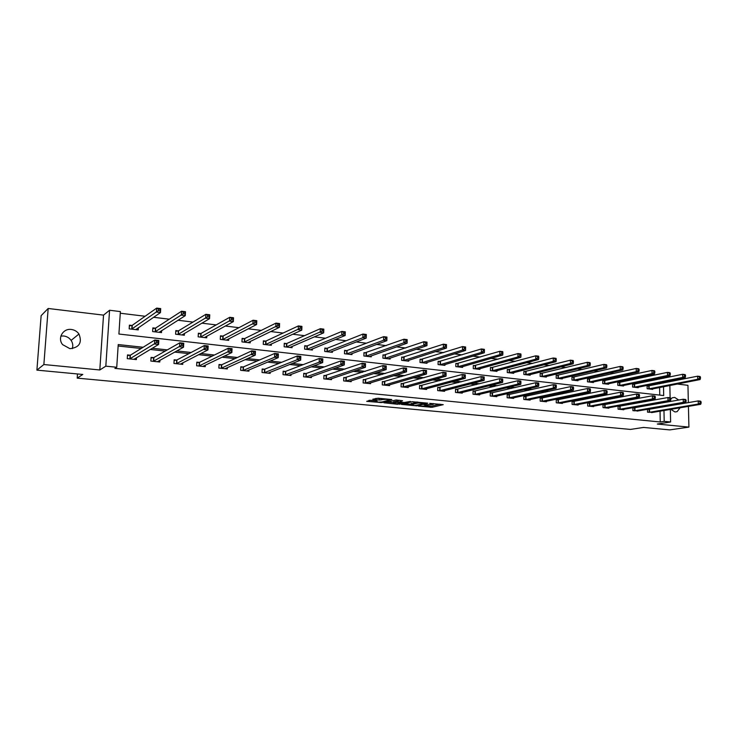 <?xml version="1.0" encoding="UTF-8"?>
<svg xmlns="http://www.w3.org/2000/svg" width="738" height="738" viewBox="0 0 738 738"><rect width="100%" height="100%" fill="white"/><g stroke="black" fill="none" stroke-linecap="round" stroke-linejoin="round"><path stroke-width="1.11" d="M418.391 406.084L432.044 407.311L443.224 404.664L429.673 403.335L433.114 404.479L423.981 404.719L427.736 405.752L426.527 406.066L418.391 406.084M60.885 336.067L63.689 335.984C66.826 336.399 69.298 337.866 71.106 340.393C72.831 343.022 73.219 345.781 72.269 348.659M69.944 348.677C79.353 347.561 82.361 342.681 78.966 334.028C77.103 331.427 74.556 329.904 71.337 329.471C63.053 328.161 57.186 338.253 62.619 344.637L69.944 348.677M670.842 409.332L674.956 411.961L677.078 411.647L680.159 407.754M678.739 400.033L674.652 397.395L672.364 397.754L670.814 398.926M370.651 400.254L366.685 401.343L381.933 402.579L391.813 399.544L378.077 398.216L372.755 399.249L379.277 400.061L382.764 399.535C386.509 399.193 388.631 399.369 389.138 400.07L382.09 401.961C378.4 402.293 376.306 402.118 375.78 401.435L377.146 401.057L376.5 400.808L370.651 400.254M36.9 370.125L41.134 315.652L48.173 308.484L43.865 364.535L36.9 370.125L82.804 374.461L77.195 378.133L630.464 429.424L643.564 427.431L669.717 429.894L688.914 427.108L657.309 424.046L670.611 421.998L664.191 421.361L660.252 421.979L114.888 368.373L116.742 367.247L105.82 366.168L109.575 310.255L120.377 311.584L118.91 334.037L663.693 395.55L663.517 386.74M43.865 364.535L99.805 369.969L105.82 366.168M401.463 404.424L416.786 405.872L427.763 403.179L412.155 401.712L401.463 404.424M397.8 404.276L383.852 402.791L396.14 399.959L402.561 400.752L398.695 402.164L404.221 402.487L410.411 401.454L399.507 404.239L397.81 403.824M688.914 427.108L688.434 406.361M688.351 402.634L687.945 385.319L677.272 384.037M77.49 373.963L77.195 378.133M660.252 421.979L660.049 411.149M656.239 404.037L654.357 403.834M641.221 402.413L639.007 402.173M625.944 400.771L623.407 400.494M610.418 399.092L607.54 398.788M594.634 397.395L591.396 397.044M578.583 395.66L574.976 395.273M562.255 393.898L558.279 393.474M545.65 392.109L541.277 391.638M528.749 390.291L523.98 389.775M511.563 388.437L506.369 387.874M494.063 386.546L488.445 385.937M476.259 384.627L470.189 383.972M458.132 382.671L451.601 381.97M439.673 380.679L432.671 379.922M420.881 378.659L413.381 377.847M401.74 376.592L393.732 375.725M382.247 374.489L373.705 373.566M362.386 372.349L353.29 371.362M342.137 370.162L332.478 369.12M321.51 367.939L311.261 366.832M300.486 365.67L289.628 364.498M279.038 363.354L267.553 362.118M257.175 361.002L245.034 359.692M234.878 358.594L222.055 357.21M212.129 356.14L198.605 354.683M188.919 353.64L174.657 352.1M165.229 351.085L150.211 349.461M141.05 348.474L118.126 346.002M648.997 409.406L647.558 409.258M653.093 412.33L647.54 412.191L647.494 409.267M634.412 407.883L632.89 407.727L632.927 410.688L638.573 410.817M619.597 406.334L618.047 406.177L618.084 409.166L623.822 409.756L623.822 409.286M604.551 404.765L602.974 404.599L603.001 407.607L608.832 408.206L608.832 407.727M589.256 403.169L587.651 402.994L587.679 406.029L593.601 406.638L593.601 406.14M573.712 401.537L572.088 401.371L572.098 404.433L578.122 405.051L578.122 404.525M557.91 399.885L556.258 399.719L556.268 402.8L562.384 403.428L562.384 402.883M541.849 398.206L540.17 398.031L540.17 401.14L546.397 401.786L546.397 401.223M525.521 396.5L523.814 396.324L523.805 399.461L530.133 400.107L530.133 399.526M508.916 394.765L507.172 394.59L507.163 397.745L513.593 398.409L513.593 397.8M492.025 393.003L490.253 392.819L490.235 396.002L496.775 396.675L496.785 396.038M474.848 391.205L473.049 391.02L473.012 394.23L479.672 394.913L479.682 394.249M457.366 389.378L455.54 389.194L455.503 392.431L462.274 393.123L462.283 392.431M439.59 387.524L437.726 387.33L437.671 390.596L444.571 391.306L444.58 390.577M421.49 385.633L419.599 385.439L419.535 388.732L426.555 389.452L426.564 388.686M403.077 383.705L401.149 383.511L401.075 386.832L408.215 387.561L408.234 386.767M384.332 381.749L382.367 381.546L382.284 384.895L389.553 385.642L389.572 384.802M365.245 379.756L363.244 379.544L363.151 382.93L370.55 383.686L370.577 382.801M345.808 377.727L343.77 377.515L343.668 380.919L351.205 381.694L351.233 380.762M326.011 375.651L323.945 375.439L323.825 378.88L331.5 379.664L331.537 378.677M305.855 373.548L303.742 373.327L303.613 376.795L311.436 377.607L311.473 376.555M285.311 371.399L283.161 371.177L283.023 374.683L290.984 375.504L291.03 374.378M264.389 369.212L262.193 368.982L262.036 372.524L270.154 373.354L270.209 372.164M243.051 366.989L240.819 366.749L240.653 370.319L248.927 371.168L248.983 369.895M221.732 364.756L251.723 350.873L255.44 351.288L255.274 355.126L225.016 368.714M221.317 364.71L219.029 364.48L218.854 368.077L227.286 368.945L227.359 367.57M199.149 362.395L196.825 362.155L196.631 365.79L205.229 366.675L205.302 365.19M176.539 360.033L174.168 359.784L173.965 363.456L182.738 364.36L182.821 362.745M153.495 357.626L151.069 357.376L150.847 361.076L159.795 361.998L159.897 360.236M130.368 355.209L154.777 340.006L158.818 340.458L158.587 344.462L133.938 359.332M129.971 355.172L127.508 354.913L127.268 358.65L136.392 359.591L136.512 357.653M659.44 379.083L656.774 378.548M645.058 377.127L641.46 376.684M629.8 375.264L625.879 374.793M614.293 373.382L610.04 372.865M598.518 371.454L593.933 370.9M582.476 369.507L577.54 368.908M566.157 367.515L560.871 366.878M549.561 365.494L543.897 364.812M532.679 363.437L526.637 362.709M515.493 361.352L509.054 360.568M498.012 359.221L491.167 358.391M480.217 357.054L472.947 356.168M462.099 354.849L454.387 353.908M443.649 352.607L435.494 351.611M424.867 350.319L416.241 349.268M405.734 347.985L396.629 346.878M386.251 345.615L376.638 344.443M366.389 343.198L356.269 341.962M346.159 340.735L335.495 339.434M325.541 338.225L314.314 336.86M304.517 335.661L292.718 334.231M283.078 333.05L270.689 331.546M261.224 330.393L248.217 328.807M238.928 327.681L225.284 326.021M216.188 324.914L201.88 323.17M192.978 322.082L177.978 320.255M169.288 319.203L153.578 317.285M145.109 316.261L120.276 313.235M659.744 395.107L659.597 387.505M659.532 383.825L659.514 382.874M648.591 385.983L647.097 385.808L647.143 388.732L652.678 389.369L652.678 388.871M634.062 384.286L632.54 384.101L632.586 387.044L638.213 387.699L638.204 387.182M619.302 382.552L617.752 382.376L617.789 385.337L623.509 386.002L623.499 385.457M604.302 380.799L602.734 380.614L602.761 383.603L608.573 384.267L608.564 383.714M589.062 379.009L587.466 378.825L587.494 381.832L593.398 382.515L593.389 381.943M573.574 377.192L571.959 377.007L571.968 380.042L577.974 380.734L577.965 380.135M557.836 375.347L556.184 375.162L556.194 378.216L562.291 378.926L562.291 378.299M541.84 373.474L540.161 373.28L540.161 376.362L546.36 377.081L546.36 376.435M525.567 371.574L523.86 371.371L523.86 374.48L530.161 375.208L530.161 374.535M509.026 369.627L507.292 369.424L507.283 372.561L513.685 373.308L513.694 372.607M492.2 367.662L490.447 367.45L490.419 370.614L496.942 371.371L496.942 370.642M475.097 365.651L473.307 365.448L473.27 368.631L479.903 369.397L479.912 368.64M457.689 363.613L455.872 363.4L455.826 366.611L462.569 367.395L462.578 366.601M439.986 361.537L438.132 361.325L438.077 364.563L444.94 365.356L444.949 364.526M421.97 359.434L420.079 359.212L420.014 362.478L426.998 363.281L427.016 362.413M403.631 357.284L401.703 357.054L401.638 360.347L408.741 361.168L408.76 360.255M384.959 355.098L383.004 354.867L382.93 358.188L390.162 359.028L390.19 358.059M365.965 352.865L363.972 352.635L363.88 355.984L371.251 356.841L371.269 355.827M346.62 350.605L344.591 350.365L344.489 353.742L351.989 354.609L352.017 353.539M326.916 348.29L324.849 348.05L324.738 351.463L332.377 352.34L332.414 351.214M306.851 345.938L304.748 345.698L304.619 349.139L312.405 350.033L312.442 348.834M286.409 343.548L284.259 343.29L284.13 346.768L292.054 347.681L292.1 346.408M265.579 341.104L263.392 340.845L263.245 344.351L271.326 345.283L271.381 343.917M244.352 338.622L242.129 338.355L241.963 341.897L250.2 342.847L250.265 341.38M222.719 336.085L220.45 335.818L220.275 339.388L228.669 340.356L228.743 338.788M200.671 333.502L198.356 333.225L198.162 336.832L206.723 337.82L206.806 336.122M178.181 330.864L175.819 330.587L175.616 334.222L184.343 335.227L184.445 333.391M155.248 328.179L152.849 327.893L152.628 331.565L161.521 332.598L161.64 330.587M131.862 325.44L129.408 325.144L129.168 328.853L138.246 329.904L138.384 327.7M99.805 369.969L103.532 315.126L48.173 308.484M103.532 315.126L109.575 310.255M659.44 378.871L663.988 378.142M143.024 347.257L118.228 344.563L116.742 367.247M660.159 403.335L658.268 403.132M645.104 401.703L642.881 401.463M629.791 400.042L627.245 399.765M614.219 398.354L611.332 398.04M598.389 396.638L595.142 396.288M582.291 394.895L578.684 394.498M565.917 393.114L561.932 392.69M549.266 391.315L544.875 390.836M532.319 389.47L527.522 388.954M515.069 387.607L509.866 387.035M497.513 385.697L491.877 385.088M479.654 383.76L473.565 383.105M461.462 381.786L454.912 381.076M442.948 379.784L435.909 379.018M424.082 377.736L416.555 376.924M404.867 375.651L396.832 374.784M385.301 373.529L376.721 372.598M365.356 371.371L356.233 370.375M345.033 369.166L335.338 368.114M324.323 366.915L314.028 365.799M303.207 364.627L292.303 363.447M281.667 362.293L270.136 361.039M259.711 359.913L247.516 358.585M237.313 357.478L224.426 356.085M214.454 355.006L200.865 353.53M191.133 352.469L176.806 350.919M167.323 349.895L152.24 348.253M664.191 421.361L663.979 410.485M669.763 380.808L669.781 381.767M669.864 385.494L670.113 397.773M670.178 401.011L670.187 401.555M670.353 409.415L670.611 421.998M663.444 383.04L663.425 382.081M427.514 405.826L432.062 406.057L439.949 404.184M404.535 403.649L411.186 404.276M414.701 405.596L425.503 403.206L417.92 403.022L411.177 404.719L414.701 405.596M411.195 403.806L417.025 401.97M393.538 402.597L386.933 401.97M399.461 400.282L398.105 400.752M393.723 403.049L393.52 403.114C394.027 403.787 396.103 403.954 399.756 403.621L402.284 402.976L401.666 402.736L396.158 402.422L393.723 403.049L393.548 402.145M393.751 401.767L398.096 401.112M375.771 398.419L381.601 398.557M369.046 400.273L375.799 400.918M651.193 389.203L700.085 379.553L697.705 379.258L697.631 376.177L647.097 386.131M699.495 376.961L697.631 376.177L700.002 376.472L700.445 377.081L699.495 376.961L699.523 378.197L700.473 378.317L700.445 377.081M699.523 378.197L697.705 379.258L648.637 388.908M700.473 378.317L700.085 379.553M649.043 412.348L698.314 404.027L700.703 404.295L651.599 412.607M647.494 409.535L698.24 400.918L700.63 401.186L701.072 401.85L700.113 401.74L700.15 402.985L701.1 403.086L701.072 401.85M700.15 402.985L698.314 404.027L698.24 400.918L700.113 401.74M700.703 404.295L701.1 403.086M636.691 387.524L685.141 377.699L682.724 377.395L682.659 374.286L632.549 384.433M684.523 375.089L682.659 374.286L685.076 374.59L685.491 375.208L684.523 375.089L684.55 376.325L685.519 376.445L685.491 375.208M684.55 376.325L682.724 377.395L634.108 387.219M685.519 376.445L685.141 377.699M621.968 385.817L669.956 375.817L667.493 375.504L667.438 372.376L617.761 382.708M669.301 373.17L667.438 372.376L669.892 372.681L670.279 373.299L669.301 373.17L669.329 374.424L670.307 374.553L670.279 373.299M669.329 374.424L667.493 375.504L619.339 385.513M670.307 374.553L669.956 375.817M634.459 410.845L683.287 402.367L685.713 402.634L637.06 411.112M632.89 408.013L683.222 399.24L685.639 399.507L686.063 400.171L685.095 400.061L685.122 401.315L686.091 401.426L686.063 400.171M685.122 401.315L683.287 402.367L683.222 399.24L685.095 400.061M685.713 402.634L686.091 401.426M619.634 409.322L668.001 400.688L670.473 400.955L622.282 409.59M618.057 406.472L667.936 397.524L670.408 397.8L670.805 398.465L669.818 398.354L669.836 399.618L670.824 399.728L670.805 398.465M669.836 399.618L668.001 400.688L667.936 397.524L669.818 398.354M670.473 400.955L670.824 399.728M607.005 384.092L654.505 373.898L652.014 373.585L651.949 370.43L602.734 380.956M653.822 371.232L651.949 370.43L654.449 370.744L654.818 371.352L653.822 371.232L653.84 372.496L654.846 372.616L654.818 371.352M653.84 372.496L652.014 373.585L604.33 383.778M654.846 372.616L654.505 373.898M591.802 382.33L638.804 371.943L636.257 371.629L636.211 368.446L587.476 379.175M638.075 369.249L636.211 368.446L638.748 368.769L639.09 369.378L638.075 369.249L638.093 370.531L639.108 370.651L639.09 369.378M638.093 370.531L636.257 371.629L589.09 382.016M639.108 370.651L638.804 371.943M576.36 380.55L622.817 369.959L620.234 369.637L620.188 366.426L571.959 377.367M622.051 367.238L620.188 366.426L622.78 366.758L623.093 367.376L622.051 367.238L622.069 368.53L623.112 368.659L623.093 367.376M622.069 368.53L620.234 369.637L573.592 380.227M623.112 368.659L622.817 369.959M604.579 407.773L652.457 398.972L654.966 399.249L607.263 408.049M602.974 404.904L652.401 395.78L654.91 396.066L655.279 396.73L654.274 396.62L654.302 397.893L655.307 398.003L655.279 396.73M654.302 397.893L652.457 398.972L652.401 395.78L654.274 396.62M654.966 399.249L655.307 398.003M589.284 406.195L636.645 397.219L639.2 397.505L592.005 406.481M587.66 403.308L636.599 394.009L639.154 394.295L639.495 394.968L638.471 394.848L638.49 396.14L639.514 396.251L639.495 394.968M638.49 396.14L636.645 397.219L636.599 394.009L638.471 394.848M639.2 397.505L639.514 396.251M573.73 404.599L620.566 395.448L623.158 395.734L576.498 404.885M572.088 401.693L620.52 392.21L623.121 392.505L623.435 393.169L622.392 393.05L622.411 394.35L623.453 394.461L623.435 393.169M622.411 394.35L620.566 395.448L620.52 392.21L622.392 393.05M623.158 395.734L623.453 394.461M557.919 402.966L604.201 393.64L606.839 393.935L560.742 403.262M556.258 400.042L604.164 390.374L606.802 390.67L607.088 391.343L606.036 391.223L606.046 392.533L607.106 392.653L607.088 391.343M606.046 392.533L604.201 393.64L604.164 390.374L606.036 391.223M606.839 393.935L607.106 392.653M541.849 401.315L587.54 391.804L590.234 392.099L544.718 401.61M540.17 398.372L587.513 388.511L590.206 388.815L590.465 389.489L589.385 389.369L589.394 390.679L590.474 390.799L590.465 389.489M589.394 390.679L587.54 391.804L587.513 388.511L589.385 389.369M590.234 392.099L590.474 390.799M525.511 399.636L570.594 389.932L573.325 390.236L528.426 399.931M523.814 396.675L570.575 386.611L573.306 386.915L573.537 387.598L572.439 387.468L572.448 388.797L573.546 388.926L573.537 387.598M572.448 388.797L570.594 389.932L570.575 386.611L572.439 387.468M573.325 390.236L573.546 388.926M508.897 397.92L553.334 388.031L556.12 388.336L511.858 398.234M507.172 394.941L553.325 384.673L556.111 384.987L556.304 385.67L555.188 385.54L555.197 386.887L556.314 387.007L556.304 385.67M555.197 386.887L553.334 388.031L553.325 384.673L555.188 385.54M556.12 388.336L556.314 387.007M492.006 396.186L535.77 386.085L538.602 386.398L495.014 396.5M490.253 393.188L535.77 382.708L538.602 383.031L538.768 383.705L537.633 383.585L537.633 384.932L538.768 385.061L538.768 383.705M537.633 384.932L535.77 386.085L535.77 382.708L537.633 383.585M538.602 386.398L538.768 385.061M474.811 394.415L517.873 384.111L520.77 384.433L477.883 394.729M473.04 391.398L517.891 380.707L520.779 381.029L520.908 381.712L519.746 381.583L519.746 382.948L520.899 383.077L520.908 381.712M519.746 382.948L517.873 384.111L517.891 380.707L519.746 381.583M520.77 384.433L520.899 383.077M457.329 392.616L499.663 382.099L502.596 382.432L460.447 392.939M455.531 389.581L499.681 378.668L502.615 378.991L502.716 379.683L501.536 379.544L501.526 380.919L502.707 381.057L502.716 379.683M501.526 380.919L499.663 382.099L499.681 378.668L501.536 379.544M502.596 382.432L502.707 381.057M439.544 390.789L481.102 380.052L484.1 380.384L442.708 391.112M437.717 387.736L481.13 376.583L484.128 376.924L484.183 377.607L482.984 377.469L482.975 378.862L484.174 379L484.183 377.607M482.975 378.862L481.102 380.052L481.13 376.583L482.984 377.469M484.1 380.384L484.174 379M421.435 388.926L462.191 377.967L465.244 378.308L424.664 389.258M419.59 385.854L462.237 374.47L465.291 374.812L465.309 375.494L464.082 375.365L464.064 376.758L465.291 376.897L465.309 375.494M464.064 376.758L462.191 377.967L462.237 374.47L464.082 375.365M465.244 378.308L465.291 376.897M401.14 383.935L442.975 372.312L446.093 372.653L446.038 376.186L406.297 387.367M446.047 374.766L446.038 376.186L442.929 375.845L442.975 372.312L444.82 373.207L444.802 374.627L446.047 374.766L446.066 373.345L444.82 373.207M403.003 387.026L442.929 375.845L444.802 374.627M446.093 372.653L446.066 373.345M382.358 381.989L423.354 370.107L426.527 370.467L426.463 374.028L387.598 385.439M426.435 372.579L426.463 374.028L423.289 373.677L423.354 370.107L425.199 371.011L425.171 372.441L426.435 372.579L426.463 371.159L425.199 371.011M384.249 385.098L423.289 373.677L425.171 372.441M426.527 370.467L426.463 371.159M363.234 380.005L403.354 367.865L406.583 368.225L406.509 371.823L368.557 383.483M406.454 370.365L406.509 371.823L403.28 371.463L403.354 367.865L405.19 368.779L405.153 370.218L406.454 370.365L406.481 368.926L405.19 368.779M365.153 383.133L403.28 371.463L405.153 370.218M406.583 368.225L406.481 368.926M343.76 377.985L382.957 365.578L386.251 365.947L386.168 369.581L349.175 381.491M386.075 368.096L386.168 369.581L382.874 369.212L382.957 365.578L384.784 366.5L384.756 367.958L386.075 368.096L386.103 366.648L384.784 366.5M345.707 381.131L382.874 369.212L384.756 367.958M386.251 365.947L386.103 366.648M323.927 375.928L362.164 363.253L365.522 363.622L365.43 367.284L329.434 379.452M365.292 365.79L365.43 367.284L362.063 366.915L362.164 363.253L363.982 364.175L363.945 365.642L365.292 365.79L365.328 364.323L363.982 364.175M325.901 379.092L362.063 366.915L363.945 365.642M365.522 363.622L365.328 364.323M303.724 373.834L306.307 373.465L340.956 360.873L344.388 361.26L344.277 364.95L309.333 377.386M344.092 363.437L344.277 364.95L340.845 364.572L340.956 360.873L342.764 361.804L342.727 363.29L344.092 363.437L344.139 361.952L342.764 361.804M305.726 377.017L340.845 364.572L342.727 363.29M344.388 361.26L344.139 361.952M283.143 371.703L285.763 371.315L319.323 358.447L322.82 358.834L322.69 362.57L288.844 375.282M322.478 361.039L322.69 362.57L319.194 362.183L319.323 358.447L321.122 359.388L321.076 360.882L322.478 361.039L322.524 359.544L321.122 359.388M285.182 374.904L319.194 362.183L321.076 360.882M322.82 358.834L322.524 359.544M560.649 378.732L606.562 367.948L603.933 367.616L603.896 364.378L556.194 375.531M605.76 365.199L603.896 364.378L606.525 364.71L606.811 365.328L605.76 365.199L605.769 366.491L606.83 366.629L606.811 365.328M605.769 366.491L603.933 367.616L557.845 378.409M606.83 366.629L606.562 367.948M544.69 376.887L590.022 365.891L587.337 365.559L587.31 362.293L540.161 373.668M589.173 363.114L587.31 362.293L589.994 362.626L590.243 363.253L589.173 363.114L589.182 364.424L590.262 364.554L590.243 363.253M589.182 364.424L587.337 365.559L541.84 376.555M590.262 364.554L590.022 365.891M528.463 375.015L573.177 363.797L570.456 363.465L570.437 360.172L523.86 371.767M572.301 360.993L570.437 360.172L573.168 360.513L573.389 361.131L572.301 360.993L572.31 362.312L573.398 362.45L573.389 361.131M572.31 362.312L570.456 363.465L525.557 374.673M573.398 362.45L573.177 363.797M511.96 373.105L556.046 361.675L553.269 361.325L553.26 358.004L507.292 369.839M555.124 358.843L553.26 358.004L556.037 358.354L556.231 358.982L555.124 358.843L555.124 360.172L556.231 360.31L556.231 358.982M555.124 360.172L553.269 361.325L509.008 372.764M556.231 360.31L556.046 361.675M495.18 371.168L538.602 359.507L535.779 359.157L535.779 355.808L490.438 367.875M537.633 356.648L535.779 355.808L538.602 356.159L538.758 356.786L537.633 356.648L537.633 357.985L538.758 358.124L538.758 356.786M537.633 357.985L535.779 359.157L492.181 370.817M538.758 358.124L538.602 359.507M478.113 369.194L520.834 357.303L517.965 356.943L517.975 353.567L473.298 365.882M519.82 354.406L517.975 353.567L520.844 353.926L520.973 354.554L519.82 354.406L519.82 355.762L520.973 355.91L520.973 354.554M519.82 355.762L517.965 356.943L475.06 368.843M520.973 355.91L520.834 357.303M460.752 367.183L502.753 355.061L499.82 354.692L499.838 351.288L455.863 363.852M501.692 352.137L499.838 351.288L502.772 351.657L502.864 352.284L501.692 352.137L501.683 353.502L502.855 353.64L502.864 352.284M501.683 353.502L499.82 354.692L457.652 366.823M502.855 353.64L502.753 355.061M443.095 365.144L484.331 352.773L481.342 352.404L481.37 348.963L438.123 361.786M483.215 349.812L481.37 348.963L484.359 349.332L484.414 349.96L483.215 349.812L483.205 351.196L484.405 351.343L484.414 349.96M483.205 351.196L481.342 352.404L439.931 364.775M484.405 351.343L484.331 352.773M425.125 363.068L465.558 350.439L462.523 350.061L462.56 346.592L420.07 359.683M464.405 347.45L462.56 346.592L465.595 346.98L465.623 347.607L464.405 347.45L464.386 348.843L465.604 348.991L465.623 347.607M464.386 348.843L462.523 350.061L421.905 362.69M465.604 348.991L465.558 350.439M406.832 360.947L446.435 348.068L443.344 347.681L443.39 344.185L401.693 357.543M445.226 345.043L443.39 344.185L446.49 344.572L446.435 348.068L446.472 345.2L445.226 345.043L445.208 346.445L446.453 346.602M445.208 346.445L443.344 347.681L403.557 360.568M446.472 345.2L446.49 344.572M388.216 358.797L426.951 345.652L423.796 345.255L423.861 341.722L382.994 355.365M425.688 342.589L423.861 341.722L427.016 342.118L426.951 345.652L426.951 342.755L425.688 342.589L425.669 344.009L426.933 344.166M425.669 344.009L423.796 345.255L384.885 358.41M426.951 342.755L427.016 342.118M369.268 356.611L407.099 343.188L403.88 342.783L403.954 339.222L363.954 353.161M405.78 340.089L403.954 339.222L407.164 339.618L407.099 343.188L407.062 340.255L405.78 340.089L405.743 341.519L407.035 341.685M405.743 341.519L403.88 342.783L365.873 356.214M407.062 340.255L407.164 339.618M349.969 354.378L386.85 340.67L383.566 340.264L383.659 336.666L347.081 350.504L344.572 350.901M385.476 337.543L383.659 336.666L386.933 337.072L386.85 340.67L386.786 337.709L385.476 337.543L385.439 338.982L386.758 339.148M385.439 338.982L383.566 340.264L346.519 353.982M386.786 337.709L386.933 337.072M330.32 352.109L366.205 338.105L362.865 337.69L362.958 334.056L327.377 348.198L324.831 348.613M364.775 334.941L362.958 334.056L366.306 334.48L366.205 338.105L366.113 335.117L364.775 334.941L364.738 336.399L366.076 336.565M364.738 336.399L362.865 337.69L326.805 351.703M366.113 335.117L366.306 334.48M310.311 349.794L345.163 335.495L341.749 335.07L341.86 331.408L307.303 345.845L304.72 346.27M343.659 332.294L341.86 331.408L345.264 331.832L345.163 335.495L345.024 332.469L343.659 332.294L343.622 333.76L344.987 333.936M343.622 333.76L341.749 335.07L306.722 349.378M345.024 332.469L345.264 331.832M289.923 347.432L323.687 332.829L320.209 332.395L320.329 328.696L286.851 343.447L284.241 343.89M322.128 329.591L320.329 328.696L323.807 329.13L323.687 332.829L323.521 329.766L322.128 329.591L322.082 331.076L323.475 331.251M322.082 331.076L286.27 347.017M323.521 329.766L323.807 329.13M269.149 345.033L301.787 330.117L298.235 329.674L298.373 325.928L266.021 341.002L263.365 341.473M300.163 326.833L298.373 325.928L301.925 326.38L301.787 330.117L301.584 327.017L300.163 326.833L300.098 328.336L301.528 328.511M300.098 328.336L265.431 344.609M301.584 327.017L301.925 326.38M247.986 342.589L279.434 327.34L275.809 326.888L275.966 323.115L244.776 338.521L242.101 339M277.737 324.019L275.966 323.115L279.582 323.567L279.434 327.34L279.195 324.203L277.737 324.019L277.682 325.532L279.13 325.716M277.682 325.532L244.195 342.146M279.195 324.203L279.582 323.567M226.409 340.098L256.621 324.508L252.922 324.047L253.088 320.237L223.153 335.974L220.422 336.491M254.859 321.15L253.088 320.237L256.787 320.698L256.621 324.508L256.335 321.334L254.859 321.15L254.785 322.672L256.271 322.857M254.785 322.672L222.544 339.646M256.335 321.334L256.787 320.698M204.417 337.552L233.337 321.62L229.555 321.15L229.739 317.294L201.059 333.41L198.319 333.927M231.501 318.216L229.739 317.294L233.512 317.774L233.337 321.62L233.005 318.401L231.501 318.216L231.428 319.757L232.931 319.951M231.428 319.757L200.478 337.1M233.005 318.401L233.512 317.774M262.165 369.535L264.831 369.129L297.248 355.974L300.818 356.371L300.68 360.144L268.088 373.142M300.412 358.585L300.68 360.144L297.11 359.747L297.248 355.974L299.038 356.915L298.982 358.428L300.412 358.585L300.467 357.072L299.038 356.915M264.232 372.745L297.11 359.747L298.982 358.428M264.822 369.129L264.674 372.662L264.831 369.129M300.818 356.371L300.467 357.072M240.791 367.321L243.475 366.897L274.721 353.447L278.364 353.853L278.208 357.662L246.704 370.937M277.903 356.085L278.208 357.662L274.564 357.257L274.721 353.447L276.501 354.397L276.446 355.928L277.903 356.085L277.958 354.563L276.501 354.397M242.894 370.55L274.564 357.257L276.446 355.928M243.319 370.467L243.494 366.897L243.319 370.467M278.364 353.853L277.958 354.563M254.924 353.53L255.274 355.126L251.557 354.72L251.723 350.873L253.503 351.823L253.429 353.364L254.924 353.53L254.988 351.989L253.503 351.823M221.132 368.308L253.429 353.364M219.001 365.061L221.465 364.692L221.289 368.29M221.538 368.225L221.741 364.618L221.566 368.216M255.44 351.288L254.988 351.989M196.788 362.764L199.537 362.321L228.254 348.235L232.046 348.659L231.861 352.543L202.895 366.352M231.455 350.928L231.861 352.543L228.06 352.127L228.254 348.235L230.016 349.203L229.933 350.762L231.455 350.928L231.529 349.369L230.016 349.203M198.956 366.03L229.933 350.762M232.046 348.659L231.529 349.369M182.461 335.015L182.489 334.535M181.991 334.96L209.555 318.668L205.699 318.189L205.902 314.296L178.596 330.753L175.782 331.316M207.646 315.218L205.902 314.296L209.758 314.785L209.555 318.668L209.186 315.412L207.646 315.218L207.562 316.777L209.112 316.971M207.562 316.777L177.978 334.499M209.186 315.412L209.758 314.785M174.14 360.421L176.963 359.941L204.278 345.55L208.153 345.984L207.95 349.904L180.376 364.12M207.498 348.262L207.95 349.904L204.075 349.48L204.278 345.55L206.031 346.519L205.948 348.096L207.498 348.262L207.581 346.694L206.031 346.519M176.336 363.696L205.948 348.096M208.153 345.984L207.581 346.694M159.694 332.386L159.722 331.796M159.131 332.321L185.275 315.652L181.336 315.163L181.557 311.233L155.653 328.059L152.803 328.65M183.282 312.165L181.557 311.233L185.487 311.731L185.275 315.652L184.86 312.358L183.282 312.165L183.199 313.733L184.777 313.936M183.199 313.733L155.035 331.842M184.86 312.358L185.487 311.731M157.987 361.297L157.95 361.804M151.032 358.041L153.901 357.524L179.795 342.81L183.753 343.253L183.531 347.211L157.388 361.749M183.024 345.55L183.531 347.211L179.574 346.777L179.795 342.81L181.53 343.779L181.437 345.375L183.024 345.55L183.116 343.963L181.53 343.779M153.273 361.325L181.437 345.375M183.753 343.253L183.116 343.963M136.465 329.701L136.512 328.973M135.801 329.618L160.469 312.571L156.447 312.073L156.677 308.106L132.259 325.32L129.353 325.938M158.402 309.038L156.677 308.106L160.7 308.604L160.469 312.571L160.008 309.24L158.402 309.038L158.301 310.624L159.915 310.827M158.301 310.624L131.622 329.139M160.008 309.24L160.7 308.604M134.648 358.779L134.602 359.406M158.024 342.773L158.587 344.462L154.537 344.009L154.777 340.006L156.502 340.984L156.401 342.589L158.024 342.773L158.117 341.168L156.502 340.984M129.74 358.908L156.401 342.589M127.462 355.605L130.119 355.144L129.879 358.88M158.818 340.458L158.117 341.168M432.062 406.057L432.044 407.311M430.374 406.103L430.355 407.358M416.795 405.346L416.786 405.872M417.939 402.062L417.92 403.022M411.472 403.363L411.444 404.636M398.179 400.614L398.151 401.906M399.516 403.677L399.507 404.239M397.902 401.094L397.874 402.376M396.186 401.131L396.158 402.422M375.974 400.762L375.956 401.38M382.782 398.668L382.764 399.535M381.039 398.714L381.011 400.014M379.304 398.76L379.277 400.061M381.943 401.998L381.933 402.579M380.236 402.155L380.227 402.625M649.117 385.919L649.163 388.834M648.757 385.965L648.813 388.889M649.209 412.33L649.163 409.396M649.569 412.293L649.523 409.35M634.579 384.212L634.625 387.155M634.228 384.267L634.274 387.21M619.819 382.487L619.855 385.448M619.468 382.533L619.505 385.504M634.625 410.835L634.579 407.865M634.984 410.789L634.938 407.828M619.809 409.304L619.772 406.324M620.16 409.267L620.123 406.278M604.819 380.725L604.856 383.714M604.468 380.78L604.505 383.769M589.579 378.935L589.607 381.952M589.228 378.991L589.256 381.998M574.09 377.118L574.109 380.153M573.74 377.173L573.758 380.208M604.745 407.754L604.717 404.747M605.105 407.708L605.068 404.701M589.45 406.186L589.422 403.151M589.8 406.14L589.773 403.105M573.896 404.581L573.878 401.527M574.247 404.535L574.229 401.481M558.094 402.957L558.076 399.876M558.435 402.911L558.426 399.821M542.024 401.297L542.015 398.197M542.365 401.251L542.365 398.142M525.677 399.618L525.687 396.49M526.019 399.572L526.028 396.435M509.063 397.911L509.082 394.756M509.405 397.856L509.414 394.701M492.172 396.168L492.191 392.985M492.504 396.121L492.523 392.939M474.977 394.396L475.014 391.195M475.309 394.35L475.346 391.14M457.495 392.598L457.532 389.369M457.828 392.542L457.864 389.313M439.7 390.771L439.756 387.505M440.032 390.716L440.079 387.45M421.601 388.908L421.656 385.614M421.924 388.852L421.979 385.559M403.169 387.007L403.243 383.686M403.492 386.952L403.557 383.631M384.415 385.079L384.489 381.731M384.729 385.024L384.802 381.675M365.31 383.114L365.402 379.738M365.624 383.05L365.716 379.673M345.864 381.112L345.965 377.699M346.177 381.048L346.279 377.644M326.058 379.074L326.178 375.633M326.362 379.009L326.473 375.568M305.883 376.998L306.012 373.529M306.187 376.934L306.307 373.465M285.329 374.876L285.468 371.38M285.624 374.812L285.763 371.315M558.343 375.273L558.352 378.336M558.002 375.328L558.011 378.391M542.347 373.4L542.347 376.481M542.006 373.456L542.006 376.537M526.074 371.491L526.065 374.6M525.733 371.546L525.724 374.655M509.524 369.554L509.515 372.681M509.192 369.609L509.174 372.745M492.707 367.579L492.68 370.734M492.366 367.644L492.347 370.799M475.586 365.578L475.558 368.76M475.263 365.633L475.226 368.815M458.178 363.53L458.141 366.74M457.855 363.594L457.818 366.804M440.475 361.454L440.42 364.692M440.143 361.519L440.097 364.756M422.45 359.341L422.394 362.607M422.127 359.406L422.071 362.672M404.11 357.192L404.037 360.485M403.787 357.257L403.723 360.55M385.439 355.006L385.356 358.327M385.125 355.07L385.042 358.391M366.435 352.773L366.343 356.122M366.122 352.847L366.03 356.196M347.081 350.504L346.98 353.889M346.777 350.578L346.675 353.954M327.377 348.198L327.266 351.602M327.072 348.271L326.962 351.675M307.303 345.845L307.174 349.286M307.008 345.919L306.879 349.351M286.851 343.447L286.722 346.915M286.565 343.521L286.427 346.989M266.021 341.002L265.874 344.508L266.021 341.002M265.735 341.076L265.588 344.581M244.61 342.054L244.776 338.521L244.629 342.045M244.509 338.594L244.343 342.128M223.153 335.974L222.977 339.545M222.876 336.058L222.701 339.618M201.087 333.391L200.902 336.989M200.819 333.475L200.625 337.072M264.389 372.727L264.536 369.194M243.042 370.531L243.208 366.961M199.103 366.002L199.297 362.376M199.38 365.937L199.574 362.303M178.596 330.753L178.393 334.388M178.328 330.836L178.126 334.471M176.483 363.677L176.696 360.015M176.751 363.603L176.963 359.941M155.653 328.059L155.441 331.731M155.395 328.152L155.183 331.814M153.421 361.306L153.642 357.598M153.679 361.233L153.901 357.524M132.259 325.32L132.028 329.019M132.01 325.403L131.77 329.111M130.137 358.806L130.377 355.07M78.966 334.028L71.106 340.393M677.078 411.647L675.104 411.97M427.745 404.913L427.736 405.402M433.437 403.557L433.427 404.027M411.204 403.446L411.177 404.719M398.105 400.642L398.077 401.924M393.548 401.832L393.52 403.114M375.799 400.743L375.78 401.435M389.157 399.286L389.147 399.747M223.125 335.984L222.95 339.554M201.059 333.41L200.865 337.008M199.343 365.947L199.537 362.321M178.55 330.772L178.347 334.406M176.705 363.622L176.917 359.959M155.598 328.087L155.386 331.759M153.624 361.251L153.845 357.552M132.194 325.357L131.964 329.056M130.072 358.834L130.312 355.098"/></g></svg>
